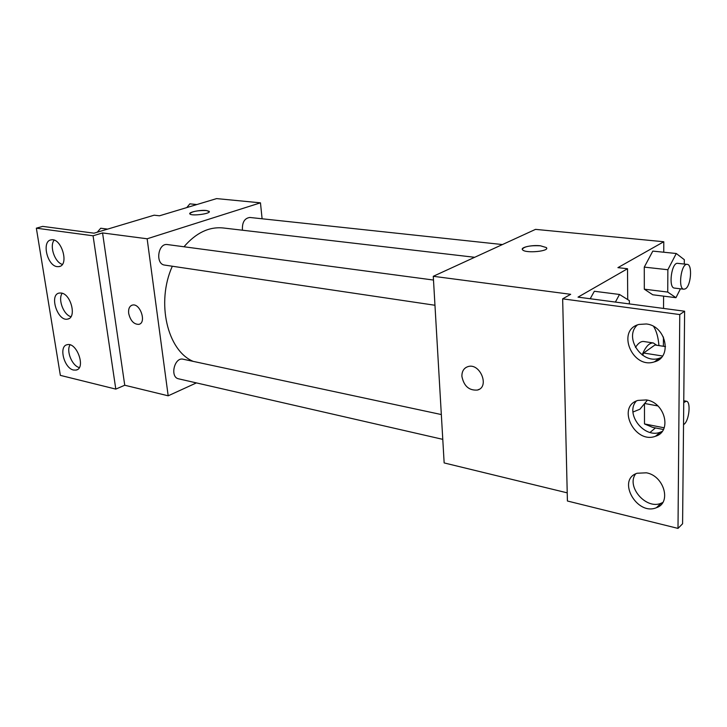 <?xml version="1.0" encoding="UTF-8"?>
<svg xmlns="http://www.w3.org/2000/svg" width="727" height="727" viewBox="0 0 727 727"><rect width="100%" height="100%" fill="white"/><g stroke="black" fill="none" stroke-linecap="round" stroke-linejoin="round"><path stroke-width="1.09" d="M642.641 355.249L643.613 353.022L662.524 356.003M665.523 346.597L654.963 344.989L643.613 353.022M656.726 345.252L653.328 342.962C649.32 342.671 645.594 346.652 642.15 354.903M635.462 347.424C638.242 343.135 641.014 341.163 643.758 341.508L653.328 342.962M647.403 400.15L639.914 409.228L632.972 412.018M653.637 326.487C656.481 330.994 658.253 337.355 658.944 345.589M650.029 432.429L655.445 427.93M663.397 346.27L663.433 337.01M663.533 308.43L663.587 296.134M663.751 252.224L663.787 241.746L617.914 267.645L627.528 268.736L578.029 297.134L684.616 311.22L679.763 314.564L562.653 298.842L570.677 294.308L433.274 276.296L444.152 462.926L567.224 492.851M664.169 427.794L644.504 423.941L644.476 404.503L644.504 423.941L652.655 427.376L663.415 429.493M684.289 264.046L684.325 259.693L676.274 253.505L652.81 251.106L644.276 267.109L644.313 289.182L652.773 294.78L675.956 297.688L680.445 288.81M684.616 311.22L682.589 523.767L678 528.402L567.414 501.003L562.653 298.842M663.787 241.746L535.517 229.368L433.274 276.296M461.89 376.368C461.836 371.315 463.844 368.071 467.906 366.635C480.038 362.491 490.025 386.991 477.475 390.054C469.069 390.69 463.881 386.128 461.89 376.368M540.434 245.79L546.295 247.534C550.612 251.188 525.676 253.659 522.622 249.87C519.805 247.462 531.791 244.745 540.434 245.79M466.134 367.389C463.199 369.243 461.79 372.242 461.899 376.359C463.881 386.128 469.079 390.69 477.475 390.054L479.238 389.281M546.64 248.234L546.295 247.543L540.434 245.799C530.365 245.335 524.312 246.462 522.286 249.188M678 528.402L679.763 314.564M646.457 472.814L637.125 473.241C616.587 479.765 636.852 516.07 656.417 507.7C671.739 502.911 664.096 475.858 646.457 472.814M646.321 323.978L638.96 324.442C616.023 330.14 632.354 369.552 654.418 361.855C672.729 357.402 666.105 325.778 646.321 323.978M646.394 399.932L637.961 400.404C616.223 406.575 634.689 444.342 655.5 436.255C672.257 431.584 665.041 402.413 646.394 399.932M627.71 299.588L627.528 268.736M594.35 291.263L590.197 298.742L594.35 291.263L619.504 294.471L615.405 302.068M635.652 473.877C625.911 486.481 646.085 509.936 661.125 503.238L662.797 502.466M637.306 325.014C623.684 337.21 641.759 364.645 659.334 358.257L661.325 357.493M636.316 401.05C624.766 413.545 644.058 438.781 660.307 432.211L662.215 431.393M193.228 361.383C167.392 350.759 155.923 302.487 172.317 266.236M183.986 246.771C195.999 232.831 209.067 226.56 223.171 227.969L474.676 257.294M434.964 305.258L164.702 265.101C155.024 264.174 157.95 242.727 167.51 244.572L433.492 280.049M442.779 439.353L178.597 378.822C169.6 377.24 174.416 356.766 183.195 359.229L441.334 414.554M242.445 230.223C242.018 222.48 244.481 218.227 249.843 217.464L502.448 244.554M262.102 218.772L260.466 202.833L147.145 238.783L168.182 395.806L196.408 382.902M131.869 305.231C129.297 306.44 128.234 309.184 128.688 313.455C128.225 308.839 129.461 306.049 132.387 305.086C140.238 302.832 146.899 323.042 138.766 324.369C133.804 324.36 130.451 320.725 128.688 313.455C130.451 320.716 133.813 324.36 138.766 324.369L139.311 324.206M260.466 202.833L216.619 198.598L159.495 215.792L154.151 215.192L94.047 233.176L42.693 226.388L36.35 228.178L93.065 235.793L102.562 232.94L124.744 385.237L168.182 395.806M102.562 232.94L147.145 238.783M36.35 228.178L60.35 375.368L115.802 389.109L124.744 385.237M209.285 211.621L206.395 210.512L209.14 211.33C211.784 213.611 191.546 216.392 189.901 213.956C187.957 212.284 200.252 209.73 206.395 210.512C197.726 210.357 192.182 211.412 189.765 213.683M61.322 293.036L59.241 293.045C48.809 294.626 57.742 321.916 67.72 319.071C76.862 317.853 71.101 294.153 61.322 293.036M57.124 266.636L59.06 266.609C69.647 265.273 61.368 237.256 51.099 239.883C41.484 241.019 47.11 265.682 57.124 266.636M73.581 370.043L76.135 370.079C86.195 368.398 76.826 341.799 67.166 344.707C58.414 346.07 64.121 368.389 73.581 370.043M93.065 235.793L115.802 389.109M62.195 293.254C57.697 299.224 63.576 314.909 70.955 316.699M54.143 240.164C49.236 246.044 54.779 262.374 62.331 264.392M70.046 344.862C65.957 350.905 72.118 365.954 79.316 367.553M196.826 204.551L189.874 203.842L186.766 207.586M107.632 229.114L100.717 228.233L97.245 232.222M645.158 403.585L657.88 405.93M644.504 423.941L652.655 427.376M683.753 402.531L686.37 401.222C691.05 401.522 689.232 420.388 684.171 424.195L683.534 424.65M676.274 253.505L667.859 269.735L667.74 292.072L675.956 297.688M683.898 289.228L674.42 288.083C668.113 287.956 671.557 262.011 677.7 263.347L687.215 264.364C692.586 264.364 691.05 285.747 685.488 288.783L683.898 289.228C677.664 289.11 681.135 263.029 687.215 264.364M652.81 251.106L644.276 267.109L667.859 269.735M644.276 267.109L644.313 289.182L667.74 292.072M644.313 289.182L652.773 294.78M629.382 303.913L629.364 300.624L619.504 294.471M660.307 432.211L655.5 436.255M659.334 358.257L654.418 361.855M661.125 503.238L656.417 507.7M77.38 369.58L76.135 370.079M60.087 266.282L59.06 266.609M68.874 318.653L67.72 319.071M683.762 400.75L686.37 401.222"/></g></svg>

